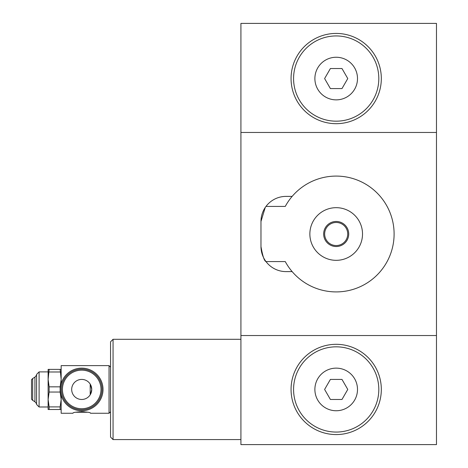 <?xml version="1.0" encoding="UTF-8"?>
<svg xmlns="http://www.w3.org/2000/svg" width="468" height="468" viewBox="0 0 468 468"><rect width="100%" height="100%" fill="white"/><g stroke="black" fill="none" stroke-linecap="round" stroke-linejoin="round"><path stroke-width="0.7" d="M61.156 409.5L60.144 409.5L60.144 406.897L49.134 406.897L48.122 399.473L49.134 392.049L60.144 392.049L60.144 386.837L49.134 386.837L49.134 392.049M60.144 406.897L61.156 399.473L60.144 392.049M49.134 369.387L48.122 379.413L48.122 369.387L61.156 369.387M49.134 386.837L48.122 379.413L48.122 409.5L49.134 409.5L49.134 406.897M39.096 371.89L36.586 374.4L36.586 404.487L39.096 406.99L39.096 371.89L48.122 371.89M60.144 386.837L61.156 379.413L60.144 369.387M60.144 371.99L49.134 371.99M60.144 409.5L49.134 409.5M110.547 367.128L109.044 365.625L109.044 413.262L90.494 413.262C91.038 411.454 72.394 411.454 72.944 413.262L61.156 413.262L61.156 395.056M109.044 365.625L61.156 365.625L61.156 383.83M32.678 400.374L31.526 399.222L31.526 379.665L32.678 378.513L32.678 400.374L34.93 401.76L36.586 403.732M36.586 375.155L34.93 377.126L34.93 401.76M32.678 378.513L34.93 377.126M265.994 261.577C264.332 261.121 262.659 256.107 260.974 246.537C262.659 256.107 264.332 261.121 265.994 261.577L285.264 261.577A57.915 57.915 0 0 0 292.149 271.61L286.047 271.61A25.073 25.073 0 0 1 260.974 246.537L260.974 221.463A25.073 25.073 0 0 1 286.047 196.39L292.149 196.39A57.915 57.915 0 0 0 285.264 206.423L265.994 206.423M292.149 196.39A57.915 57.915 0 0 1 376.056 191.991A57.915 57.915 0 0 1 376.056 276.009A57.915 57.915 0 0 1 292.149 271.61M265.233 207.488L260.974 221.463L265.233 207.488M240.921 23.4L436.474 23.4L436.474 132.462L240.921 132.462L240.921 23.4M240.921 132.462L240.921 444.6L436.474 444.6L436.474 132.462M240.921 335.538L436.474 335.538M240.921 339.3L113.057 339.3L113.057 439.587L240.921 439.587M87.212 412.255L83.222 412.255L83.222 411.635M76.22 412.255L83.222 412.255M113.057 339.3L110.547 341.81L110.547 437.077L113.057 439.587M81.227 412.255L81.227 411.588M78.22 412.255L78.22 411.858M79.847 412.255L79.847 411.664M90.201 384.093L90.201 394.793M90.447 394.378L91.746 389.44A10.027 10.027 0 0 1 76.699 398.128A10.027 10.027 0 0 1 76.699 380.759A10.027 10.027 0 0 1 91.746 389.44L90.447 384.509M81.719 369.135A20.305 20.305 0 0 1 99.304 399.596A20.305 20.305 0 0 1 64.128 399.596A20.305 20.305 0 0 1 81.719 369.135A20.305 20.305 0 0 1 99.304 399.596A20.305 20.305 0 0 1 64.128 399.596A20.305 20.305 0 0 1 81.719 369.135M81.719 410.752A21.312 21.312 0 0 1 63.262 378.787A21.312 21.312 0 0 1 100.17 378.787A21.312 21.312 0 0 1 81.719 410.752M336.194 432.063A42.623 42.623 0 0 0 373.101 368.135A42.623 42.623 0 0 0 299.28 368.135A42.623 42.623 0 0 0 336.194 432.063M341.979 399.473L330.402 399.473L324.611 389.44L330.402 379.413L341.979 379.413L347.771 389.44L341.979 399.473M336.194 99.865A21.312 21.312 0 0 1 317.737 67.901A21.312 21.312 0 0 1 354.645 67.901A21.312 21.312 0 0 1 336.194 99.865M336.194 121.177A42.623 42.623 0 0 0 373.101 57.248A42.623 42.623 0 0 0 299.28 57.248A42.623 42.623 0 0 0 336.194 121.177M336.194 207.675A26.325 26.325 0 0 0 313.39 247.162A26.325 26.325 0 0 0 358.991 247.162A26.325 26.325 0 0 0 336.194 207.675M291.061 78.56A45.127 45.127 0 0 0 336.194 123.687A45.127 45.127 0 0 0 381.321 78.56A45.127 45.127 0 0 0 336.194 33.427A45.127 45.127 0 0 0 291.061 78.56M347.771 78.56L341.979 88.587L330.402 88.587L324.611 78.56L330.402 68.527L341.979 68.527L347.771 78.56M291.061 389.44A45.127 45.127 0 0 0 336.194 434.573A45.127 45.127 0 0 0 381.321 389.44A45.127 45.127 0 0 0 336.194 344.313A45.127 45.127 0 0 0 291.061 389.44M336.194 410.752A21.312 21.312 0 0 1 317.737 378.787A21.312 21.312 0 0 1 354.645 378.787A21.312 21.312 0 0 1 336.194 410.752M336.194 221.463A12.537 12.537 0 0 1 347.045 240.265A12.537 12.537 0 0 1 325.336 240.265A12.537 12.537 0 0 1 336.194 221.463M336.194 222.47A11.53 11.53 0 0 1 346.18 239.768A11.53 11.53 0 0 1 326.202 239.768A11.53 11.53 0 0 1 336.194 222.47M82.216 412.255L82.216 411.588M84.222 412.255L84.222 411.729M81.719 370.153A19.293 19.293 0 0 1 98.426 399.087A19.293 19.293 0 0 1 65.011 399.087A19.293 19.293 0 0 1 81.719 370.153M48.122 406.99L39.096 406.99M110.547 411.758L109.044 413.262"/></g></svg>
